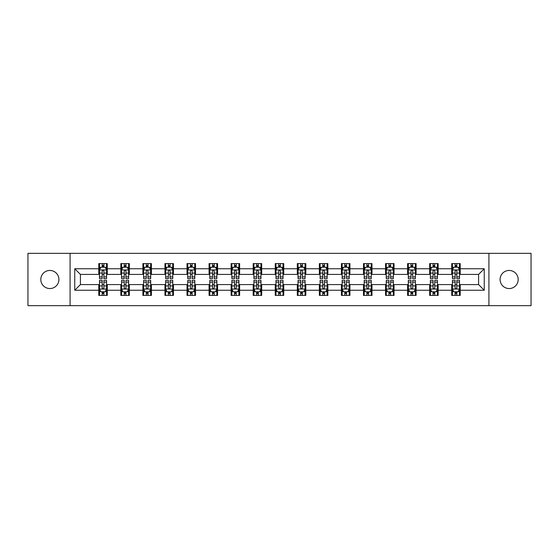 <?xml version="1.0" encoding="UTF-8"?>
<svg xmlns="http://www.w3.org/2000/svg" width="559" height="559" viewBox="0 0 559 559"><rect width="100%" height="100%" fill="white"/><g stroke="black" fill="none" stroke-linecap="round" stroke-linejoin="round"><path stroke-width="0.84" d="M509.13 270.451A9.049 9.049 0 0 0 500.081 279.5A9.049 9.049 0 0 0 509.13 288.549A9.049 9.049 0 0 0 518.186 279.5A9.049 9.049 0 0 0 509.13 270.451M49.87 270.451A9.049 9.049 0 0 0 40.814 279.5A9.049 9.049 0 0 0 49.87 288.549A9.049 9.049 0 0 0 58.919 279.5A9.049 9.049 0 0 0 49.87 270.451M488.915 305.661L531.05 305.661L531.05 253.339L488.915 253.339L488.915 305.661L70.085 305.661L70.085 253.339L27.95 253.339L27.95 305.661L70.085 305.661M488.915 253.339L70.085 253.339M460.211 268.753L460.211 263.589L451.728 263.589L451.728 268.753L438.151 268.753L438.151 263.589L429.668 263.589L429.668 268.753L416.092 268.753L416.092 263.589L407.609 263.589L407.609 268.753L394.032 268.753L394.032 263.589L385.549 263.589L385.549 268.753L371.973 268.753L371.973 263.589L363.49 263.589L363.49 268.753L349.92 268.753L349.92 263.589L341.43 263.589L341.43 268.753L327.86 268.753L327.86 263.589L319.378 263.589L319.378 268.753L305.801 268.753L305.801 263.589L297.318 263.589L297.318 268.753L283.741 268.753L283.741 263.589L275.259 263.589L275.259 268.753L261.682 268.753L261.682 263.589L253.199 263.589L253.199 268.753L239.622 268.753L239.622 263.589L231.14 263.589L231.14 268.753L217.57 268.753L217.57 263.589L209.08 263.589L209.08 268.753L195.51 268.753L195.51 263.589L187.027 263.589L187.027 268.753L173.451 268.753L173.451 263.589L164.968 263.589L164.968 268.753L151.391 268.753L151.391 263.589L142.908 263.589L142.908 268.753L129.332 268.753L129.332 263.589L120.849 263.589L120.849 268.753L107.272 268.753L107.272 263.589L98.789 263.589L98.789 268.753L74.752 268.753L74.752 290.247L80.412 284.587L98.789 284.587L98.789 295.411L107.272 295.411L107.272 284.587L120.849 284.587L120.849 295.411L129.332 295.411L129.332 284.587L142.908 284.587L142.908 295.411L151.391 295.411L151.391 284.587L164.968 284.587L164.968 295.411L173.451 295.411L173.451 284.587L187.027 284.587L187.027 295.411L195.51 295.411L195.51 284.587L209.08 284.587L209.08 295.411L217.57 295.411L217.57 284.587L231.14 284.587L231.14 295.411L239.622 295.411L239.622 284.587L253.199 284.587L253.199 295.411L261.682 295.411L261.682 284.587L275.259 284.587L275.259 295.411L283.741 295.411L283.741 284.587L297.318 284.587L297.318 295.411L305.801 295.411L305.801 284.587L319.378 284.587L319.378 295.411L327.86 295.411L327.86 284.587L341.43 284.587L341.43 295.411L349.92 295.411L349.92 284.587L363.49 284.587L363.49 295.411L371.973 295.411L371.973 284.587L385.549 284.587L385.549 295.411L394.032 295.411L394.032 284.587L407.609 284.587L407.609 295.411L416.092 295.411L416.092 284.587L429.668 284.587L429.668 295.411L438.151 295.411L438.151 284.587L451.728 284.587L451.728 295.411L460.211 295.411L460.211 284.587L478.588 284.587L478.588 274.413L460.211 274.413L460.211 268.753L484.248 268.753L484.248 290.247L460.211 290.247M451.728 290.247L438.151 290.247M429.668 290.247L416.092 290.247M407.609 290.247L394.032 290.247M385.549 290.247L371.973 290.247M363.49 290.247L349.92 290.247M341.43 290.247L327.86 290.247M319.378 290.247L305.801 290.247M297.318 290.247L283.741 290.247M275.259 290.247L261.682 290.247M253.199 290.247L239.622 290.247M231.14 290.247L217.57 290.247M209.08 290.247L195.51 290.247M187.027 290.247L173.451 290.247M164.968 290.247L151.391 290.247M142.908 290.247L129.332 290.247M120.849 290.247L107.272 290.247M98.789 290.247L74.752 290.247M451.728 268.753L451.728 274.413L438.151 274.413L438.151 268.753M429.668 268.753L429.668 274.413L416.092 274.413L416.092 268.753M407.609 268.753L407.609 274.413L394.032 274.413L394.032 268.753M385.549 268.753L385.549 274.413L371.973 274.413L371.973 268.753M363.49 268.753L363.49 274.413L349.92 274.413L349.92 268.753M341.43 268.753L341.43 274.413L327.86 274.413L327.86 268.753M319.378 268.753L319.378 274.413L305.801 274.413L305.801 268.753M297.318 268.753L297.318 274.413L283.741 274.413L283.741 268.753M275.259 268.753L275.259 274.413L261.682 274.413L261.682 268.753M253.199 268.753L253.199 274.413L239.622 274.413L239.622 268.753M231.14 268.753L231.14 274.413L217.57 274.413L217.57 268.753M209.08 268.753L209.08 274.413L195.51 274.413L195.51 268.753M187.027 268.753L187.027 274.413L173.451 274.413L173.451 268.753M164.968 268.753L164.968 274.413L151.391 274.413L151.391 268.753M142.908 268.753L142.908 274.413L129.332 274.413L129.332 268.753M120.849 268.753L120.849 274.413L107.272 274.413L107.272 268.753M98.789 268.753L98.789 274.413L80.412 274.413L74.752 268.753M80.412 274.413L80.412 284.587M484.248 290.247L478.588 284.587M478.588 274.413L484.248 268.753M98.789 267.125L99.495 267.125M102.185 267.125L103.883 267.125M106.566 267.125L107.272 267.125M98.789 274.266L99.495 274.266M102.185 274.266L103.883 274.266M106.566 274.266L107.272 274.266M98.789 284.734L99.495 284.734M102.185 284.734L103.883 284.734M106.566 284.734L107.272 284.734M98.789 291.875L99.495 291.875M102.185 291.875L103.883 291.875M106.566 291.875L107.272 291.875M120.849 284.734L121.555 284.734M124.245 284.734L125.943 284.734M128.626 284.734L129.332 284.734M120.849 291.875L121.555 291.875M124.245 291.875L125.943 291.875M128.626 291.875L129.332 291.875M120.849 267.125L121.555 267.125M124.245 267.125L125.943 267.125M128.626 267.125L129.332 267.125M120.849 274.266L121.555 274.266M124.245 274.266L125.943 274.266M128.626 274.266L129.332 274.266M142.908 284.734L143.614 284.734M146.304 284.734L147.995 284.734M150.685 284.734L151.391 284.734M142.908 291.875L143.614 291.875M146.304 291.875L147.995 291.875M150.685 291.875L151.391 291.875M142.908 267.125L143.614 267.125M146.304 267.125L147.995 267.125M150.685 267.125L151.391 267.125M142.908 274.266L143.614 274.266M146.304 274.266L147.995 274.266M150.685 274.266L151.391 274.266M164.968 284.734L165.674 284.734M168.357 284.734L170.055 284.734M172.745 284.734L173.451 284.734M164.968 291.875L165.674 291.875M168.357 291.875L170.055 291.875M172.745 291.875L173.451 291.875M164.968 267.125L165.674 267.125M168.357 267.125L170.055 267.125M172.745 267.125L173.451 267.125M164.968 274.266L165.674 274.266M168.357 274.266L170.055 274.266M172.745 274.266L173.451 274.266M187.027 284.734L187.733 284.734M190.416 284.734L192.114 284.734M194.805 284.734L195.51 284.734M187.027 291.875L187.733 291.875M190.416 291.875L192.114 291.875M194.805 291.875L195.51 291.875M187.027 267.125L187.733 267.125M190.416 267.125L192.114 267.125M194.805 267.125L195.51 267.125M187.027 274.266L187.733 274.266M190.416 274.266L192.114 274.266M194.805 274.266L195.51 274.266M209.08 284.734L209.793 284.734M212.476 284.734L214.174 284.734M216.857 284.734L217.57 284.734M209.08 291.875L209.793 291.875M212.476 291.875L214.174 291.875M216.857 291.875L217.57 291.875M209.08 267.125L209.793 267.125M212.476 267.125L214.174 267.125M216.857 267.125L217.57 267.125M209.08 274.266L209.793 274.266M212.476 274.266L214.174 274.266M216.857 274.266L217.57 274.266M231.14 284.734L231.845 284.734M234.535 284.734L236.233 284.734M238.917 284.734L239.622 284.734M231.14 291.875L231.845 291.875M234.535 291.875L236.233 291.875M238.917 291.875L239.622 291.875M231.14 267.125L231.845 267.125M234.535 267.125L236.233 267.125M238.917 267.125L239.622 267.125M231.14 274.266L231.845 274.266M234.535 274.266L236.233 274.266M238.917 274.266L239.622 274.266M253.199 284.734L253.905 284.734M256.595 284.734L258.293 284.734M260.976 284.734L261.682 284.734M253.199 291.875L253.905 291.875M256.595 291.875L258.293 291.875M260.976 291.875L261.682 291.875M253.199 267.125L253.905 267.125M256.595 267.125L258.293 267.125M260.976 267.125L261.682 267.125M253.199 274.266L253.905 274.266M256.595 274.266L258.293 274.266M260.976 274.266L261.682 274.266M275.259 284.734L275.964 284.734M278.655 284.734L280.345 284.734M283.036 284.734L283.741 284.734M275.259 291.875L275.964 291.875M278.655 291.875L280.345 291.875M283.036 291.875L283.741 291.875M275.259 267.125L275.964 267.125M278.655 267.125L280.345 267.125M283.036 267.125L283.741 267.125M275.259 274.266L275.964 274.266M278.655 274.266L280.345 274.266M283.036 274.266L283.741 274.266M297.318 284.734L298.024 284.734M300.707 284.734L302.405 284.734M305.095 284.734L305.801 284.734M297.318 291.875L298.024 291.875M300.707 291.875L302.405 291.875M305.095 291.875L305.801 291.875M297.318 267.125L298.024 267.125M300.707 267.125L302.405 267.125M305.095 267.125L305.801 267.125M297.318 274.266L298.024 274.266M300.707 274.266L302.405 274.266M305.095 274.266L305.801 274.266M319.378 284.734L320.083 284.734M322.767 284.734L324.465 284.734M327.155 284.734L327.86 284.734M319.378 291.875L320.083 291.875M322.767 291.875L324.465 291.875M327.155 291.875L327.86 291.875M319.378 267.125L320.083 267.125M322.767 267.125L324.465 267.125M327.155 267.125L327.86 267.125M319.378 274.266L320.083 274.266M322.767 274.266L324.465 274.266M327.155 274.266L327.86 274.266M341.43 284.734L342.143 284.734M344.826 284.734L346.524 284.734M349.207 284.734L349.92 284.734M341.43 291.875L342.143 291.875M344.826 291.875L346.524 291.875M349.207 291.875L349.92 291.875M341.43 267.125L342.143 267.125M344.826 267.125L346.524 267.125M349.207 267.125L349.92 267.125M341.43 274.266L342.143 274.266M344.826 274.266L346.524 274.266M349.207 274.266L349.92 274.266M363.49 284.734L364.195 284.734M366.886 284.734L368.584 284.734M371.267 284.734L371.973 284.734M363.49 291.875L364.195 291.875M366.886 291.875L368.584 291.875M371.267 291.875L371.973 291.875M363.49 267.125L364.195 267.125M366.886 267.125L368.584 267.125M371.267 267.125L371.973 267.125M363.49 274.266L364.195 274.266M366.886 274.266L368.584 274.266M371.267 274.266L371.973 274.266M385.549 284.734L386.255 284.734M388.945 284.734L390.643 284.734M393.326 284.734L394.032 284.734M385.549 291.875L386.255 291.875M388.945 291.875L390.643 291.875M393.326 291.875L394.032 291.875M385.549 267.125L386.255 267.125M388.945 267.125L390.643 267.125M393.326 267.125L394.032 267.125M385.549 274.266L386.255 274.266M388.945 274.266L390.643 274.266M393.326 274.266L394.032 274.266M407.609 284.734L408.315 284.734M411.005 284.734L412.696 284.734M415.386 284.734L416.092 284.734M407.609 291.875L408.315 291.875M411.005 291.875L412.696 291.875M415.386 291.875L416.092 291.875M407.609 267.125L408.315 267.125M411.005 267.125L412.696 267.125M415.386 267.125L416.092 267.125M407.609 274.266L408.315 274.266M411.005 274.266L412.696 274.266M415.386 274.266L416.092 274.266M429.668 284.734L430.374 284.734M433.057 284.734L434.755 284.734M437.445 284.734L438.151 284.734M429.668 291.875L430.374 291.875M433.057 291.875L434.755 291.875M437.445 291.875L438.151 291.875M429.668 267.125L430.374 267.125M433.057 267.125L434.755 267.125M437.445 267.125L438.151 267.125M429.668 274.266L430.374 274.266M433.057 274.266L434.755 274.266M437.445 274.266L438.151 274.266M451.728 284.734L452.434 284.734M455.117 284.734L456.815 284.734M459.505 284.734L460.211 284.734M451.728 291.875L452.434 291.875M455.117 291.875L456.815 291.875M459.505 291.875L460.211 291.875M451.728 267.125L452.434 267.125M455.117 267.125L456.815 267.125M459.505 267.125L460.211 267.125M451.728 274.266L452.434 274.266M455.117 274.266L456.815 274.266M459.505 274.266L460.211 274.266M103.883 265.434L102.185 265.434M106.566 276.88L103.883 276.88L103.883 278.655L106.566 278.655L106.566 270.025L105.155 267.195L100.913 267.195L99.495 270.025L99.495 278.655L102.185 278.655L102.185 276.88L99.495 276.88M99.495 270.025L99.495 263.589M106.566 270.025L106.566 263.589M102.185 267.195L102.185 263.589M103.883 263.589L103.883 267.195M103.883 276.88L103.883 271.087C103.317 269.997 102.751 269.997 102.185 271.087L102.185 276.88M102.185 293.566L103.883 293.566M99.495 282.12L102.185 282.12L102.185 280.345L99.495 280.345L99.495 288.975L100.913 291.805L105.155 291.805L106.566 288.975L106.566 280.345L103.883 280.345L103.883 282.12L106.566 282.12M106.566 288.975L106.566 295.411M99.495 288.975L99.495 295.411M103.883 291.805L103.883 295.411M102.185 295.411L102.185 291.805M102.185 282.12L102.185 287.913C102.751 289.003 103.317 289.003 103.883 287.913L103.883 282.12M125.943 265.434L124.245 265.434M128.626 276.88L125.943 276.88L125.943 278.655L128.626 278.655L128.626 270.025L127.214 267.195L122.973 267.195L121.555 270.025L121.555 278.655L124.245 278.655L124.245 276.88L121.555 276.88M121.555 270.025L121.555 263.589M128.626 270.025L128.626 263.589M124.245 267.195L124.245 263.589M125.943 263.589L125.943 267.195M125.943 276.88L125.943 271.087C125.377 269.997 124.811 269.997 124.245 271.087L124.245 276.88M147.995 265.434L146.304 265.434M150.685 276.88L147.995 276.88L147.995 278.655L150.685 278.655L150.685 270.025L149.274 267.195L145.026 267.195L143.614 270.025L143.614 278.655L146.304 278.655L146.304 276.88L143.614 276.88M143.614 270.025L143.614 263.589M150.685 270.025L150.685 263.589M146.304 267.195L146.304 263.589M147.995 263.589L147.995 267.195M147.995 276.88L147.995 271.087C147.436 269.997 146.87 269.997 146.304 271.087L146.304 276.88M124.245 293.566L125.943 293.566M121.555 282.12L124.245 282.12L124.245 280.345L121.555 280.345L121.555 288.975L122.973 291.805L127.214 291.805L128.626 288.975L128.626 280.345L125.943 280.345L125.943 282.12L128.626 282.12M128.626 288.975L128.626 295.411M121.555 288.975L121.555 295.411M125.943 291.805L125.943 295.411M124.245 295.411L124.245 291.805M124.245 282.12L124.245 287.913C124.811 289.003 125.377 289.003 125.943 287.913L125.943 282.12M146.304 293.566L147.995 293.566M143.614 282.12L146.304 282.12L146.304 280.345L143.614 280.345L143.614 288.975L145.026 291.805L149.274 291.805L150.685 288.975L150.685 280.345L147.995 280.345L147.995 282.12L150.685 282.12M150.685 288.975L150.685 295.411M143.614 288.975L143.614 295.411M147.995 291.805L147.995 295.411M146.304 295.411L146.304 291.805M146.304 282.12L146.304 287.913C146.863 289.003 147.429 289.003 147.995 287.913L147.995 282.12M170.055 265.434L168.357 265.434M172.745 276.88L170.055 276.88L170.055 278.655L172.745 278.655L172.745 270.025L171.327 267.195L167.085 267.195L165.674 270.025L165.674 278.655L168.357 278.655L168.357 276.88L165.674 276.88M165.674 270.025L165.674 263.589M172.745 270.025L172.745 263.589M168.357 267.195L168.357 263.589M170.055 263.589L170.055 267.195M170.055 276.88L170.055 271.087C169.489 269.997 168.923 269.997 168.357 271.087L168.357 276.88M192.114 265.434L190.416 265.434M194.805 276.88L192.114 276.88L192.114 278.655L194.805 278.655L194.805 270.025L193.386 267.195L189.145 267.195L187.733 270.025L187.733 278.655L190.416 278.655L190.416 276.88L187.733 276.88M187.733 270.025L187.733 263.589M194.805 270.025L194.805 263.589M190.416 267.195L190.416 263.589M192.114 263.589L192.114 267.195M192.114 276.88L192.114 271.087C191.548 269.997 190.982 269.997 190.416 271.087L190.416 276.88M214.174 265.434L212.476 265.434M216.857 276.88L214.174 276.88L214.174 278.655L216.857 278.655L216.857 270.025L215.446 267.195L211.204 267.195L209.793 270.025L209.793 278.655L212.476 278.655L212.476 276.88L209.793 276.88M209.793 270.025L209.793 263.589M216.857 270.025L216.857 263.589M212.476 267.195L212.476 263.589M214.174 263.589L214.174 267.195M214.174 276.88L214.174 271.087C213.608 269.997 213.042 269.997 212.476 271.087L212.476 276.88M168.357 293.566L170.055 293.566M165.674 282.12L168.357 282.12L168.357 280.345L165.674 280.345L165.674 288.975L167.085 291.805L171.327 291.805L172.745 288.975L172.745 280.345L170.055 280.345L170.055 282.12L172.745 282.12M172.745 288.975L172.745 295.411M165.674 288.975L165.674 295.411M170.055 291.805L170.055 295.411M168.357 295.411L168.357 291.805M168.357 282.12L168.357 287.913C168.923 289.003 169.489 289.003 170.055 287.913L170.055 282.12M190.416 293.566L192.114 293.566M187.733 282.12L190.416 282.12L190.416 280.345L187.733 280.345L187.733 288.975L189.145 291.805L193.386 291.805L194.805 288.975L194.805 280.345L192.114 280.345L192.114 282.12L194.805 282.12M194.805 288.975L194.805 295.411M187.733 288.975L187.733 295.411M192.114 291.805L192.114 295.411M190.416 295.411L190.416 291.805M190.416 282.12L190.416 287.913C190.982 289.003 191.548 289.003 192.114 287.913L192.114 282.12M212.476 293.566L214.174 293.566M209.793 282.12L212.476 282.12L212.476 280.345L209.793 280.345L209.793 288.975L211.204 291.805L215.446 291.805L216.857 288.975L216.857 280.345L214.174 280.345L214.174 282.12L216.857 282.12M216.857 288.975L216.857 295.411M209.793 288.975L209.793 295.411M214.174 291.805L214.174 295.411M212.476 295.411L212.476 291.805M212.476 282.12L212.476 287.913C213.042 289.003 213.608 289.003 214.174 287.913L214.174 282.12M236.233 265.434L234.535 265.434M238.917 276.88L236.233 276.88L236.233 278.655L238.917 278.655L238.917 270.025L237.505 267.195L233.264 267.195L231.845 270.025L231.845 278.655L234.535 278.655L234.535 276.88L231.845 276.88M231.845 270.025L231.845 263.589M238.917 270.025L238.917 263.589M234.535 267.195L234.535 263.589M236.233 263.589L236.233 267.195M236.233 276.88L236.233 271.087C235.667 269.997 235.101 269.997 234.535 271.087L234.535 276.88M234.535 293.566L236.233 293.566M231.845 282.12L234.535 282.12L234.535 280.345L231.845 280.345L231.845 288.975L233.264 291.805L237.505 291.805L238.917 288.975L238.917 280.345L236.233 280.345L236.233 282.12L238.917 282.12M238.917 288.975L238.917 295.411M231.845 288.975L231.845 295.411M236.233 291.805L236.233 295.411M234.535 295.411L234.535 291.805M234.535 282.12L234.535 287.913C235.101 289.003 235.667 289.003 236.233 287.913L236.233 282.12M258.293 265.434L256.595 265.434M260.976 276.88L258.293 276.88L258.293 278.655L260.976 278.655L260.976 270.025L259.565 267.195L255.323 267.195L253.905 270.025L253.905 278.655L256.595 278.655L256.595 276.88L253.905 276.88M253.905 270.025L253.905 263.589M260.976 270.025L260.976 263.589M256.595 267.195L256.595 263.589M258.293 263.589L258.293 267.195M258.293 276.88L258.293 271.087C257.727 269.997 257.161 269.997 256.595 271.087L256.595 276.88M256.595 293.566L258.293 293.566M253.905 282.12L256.595 282.12L256.595 280.345L253.905 280.345L253.905 288.975L255.323 291.805L259.565 291.805L260.976 288.975L260.976 280.345L258.293 280.345L258.293 282.12L260.976 282.12M260.976 288.975L260.976 295.411M253.905 288.975L253.905 295.411M258.293 291.805L258.293 295.411M256.595 295.411L256.595 291.805M256.595 282.12L256.595 287.913C257.161 289.003 257.727 289.003 258.293 287.913L258.293 282.12M280.345 265.434L278.655 265.434M283.036 276.88L280.345 276.88L280.345 278.655L283.036 278.655L283.036 270.025L281.624 267.195L277.376 267.195L275.964 270.025L275.964 278.655L278.655 278.655L278.655 276.88L275.964 276.88M275.964 270.025L275.964 263.589M283.036 270.025L283.036 263.589M278.655 267.195L278.655 263.589M280.345 263.589L280.345 267.195M280.345 276.88L280.345 271.087C279.786 269.997 279.221 269.997 278.655 271.087L278.655 276.88M278.655 293.566L280.345 293.566M275.964 282.12L278.655 282.12L278.655 280.345L275.964 280.345L275.964 288.975L277.376 291.805L281.624 291.805L283.036 288.975L283.036 280.345L280.345 280.345L280.345 282.12L283.036 282.12M283.036 288.975L283.036 295.411M275.964 288.975L275.964 295.411M280.345 291.805L280.345 295.411M278.655 295.411L278.655 291.805M278.655 282.12L278.655 287.913C279.214 289.003 279.779 289.003 280.345 287.913L280.345 282.12M302.405 265.434L300.707 265.434M305.095 276.88L302.405 276.88L302.405 278.655L305.095 278.655L305.095 270.025L303.677 267.195L299.435 267.195L298.024 270.025L298.024 278.655L300.707 278.655L300.707 276.88L298.024 276.88M298.024 270.025L298.024 263.589M305.095 270.025L305.095 263.589M300.707 267.195L300.707 263.589M302.405 263.589L302.405 267.195M302.405 276.88L302.405 271.087C301.839 269.997 301.273 269.997 300.707 271.087L300.707 276.88M300.707 293.566L302.405 293.566M298.024 282.12L300.707 282.12L300.707 280.345L298.024 280.345L298.024 288.975L299.435 291.805L303.677 291.805L305.095 288.975L305.095 280.345L302.405 280.345L302.405 282.12L305.095 282.12M305.095 288.975L305.095 295.411M298.024 288.975L298.024 295.411M302.405 291.805L302.405 295.411M300.707 295.411L300.707 291.805M300.707 282.12L300.707 287.913C301.273 289.003 301.839 289.003 302.405 287.913L302.405 282.12M324.465 265.434L322.767 265.434M327.155 276.88L324.465 276.88L324.465 278.655L327.155 278.655L327.155 270.025L325.736 267.195L321.495 267.195L320.083 270.025L320.083 278.655L322.767 278.655L322.767 276.88L320.083 276.88M320.083 270.025L320.083 263.589M327.155 270.025L327.155 263.589M322.767 267.195L322.767 263.589M324.465 263.589L324.465 267.195M324.465 276.88L324.465 271.087C323.899 269.997 323.333 269.997 322.767 271.087L322.767 276.88M322.767 293.566L324.465 293.566M320.083 282.12L322.767 282.12L322.767 280.345L320.083 280.345L320.083 288.975L321.495 291.805L325.736 291.805L327.155 288.975L327.155 280.345L324.465 280.345L324.465 282.12L327.155 282.12M327.155 288.975L327.155 295.411M320.083 288.975L320.083 295.411M324.465 291.805L324.465 295.411M322.767 295.411L322.767 291.805M322.767 282.12L322.767 287.913C323.333 289.003 323.899 289.003 324.465 287.913L324.465 282.12M346.524 265.434L344.826 265.434M349.207 276.88L346.524 276.88L346.524 278.655L349.207 278.655L349.207 270.025L347.796 267.195L343.554 267.195L342.143 270.025L342.143 278.655L344.826 278.655L344.826 276.88L342.143 276.88M342.143 270.025L342.143 263.589M349.207 270.025L349.207 263.589M344.826 267.195L344.826 263.589M346.524 263.589L346.524 267.195M346.524 276.88L346.524 271.087C345.958 269.997 345.392 269.997 344.826 271.087L344.826 276.88M344.826 293.566L346.524 293.566M342.143 282.12L344.826 282.12L344.826 280.345L342.143 280.345L342.143 288.975L343.554 291.805L347.796 291.805L349.207 288.975L349.207 280.345L346.524 280.345L346.524 282.12L349.207 282.12M349.207 288.975L349.207 295.411M342.143 288.975L342.143 295.411M346.524 291.805L346.524 295.411M344.826 295.411L344.826 291.805M344.826 282.12L344.826 287.913C345.392 289.003 345.958 289.003 346.524 287.913L346.524 282.12M368.584 265.434L366.886 265.434M371.267 276.88L368.584 276.88L368.584 278.655L371.267 278.655L371.267 270.025L369.855 267.195L365.614 267.195L364.195 270.025L364.195 278.655L366.886 278.655L366.886 276.88L364.195 276.88M364.195 270.025L364.195 263.589M371.267 270.025L371.267 263.589M366.886 267.195L366.886 263.589M368.584 263.589L368.584 267.195M368.584 276.88L368.584 271.087C368.018 269.997 367.452 269.997 366.886 271.087L366.886 276.88M366.886 293.566L368.584 293.566M364.195 282.12L366.886 282.12L366.886 280.345L364.195 280.345L364.195 288.975L365.614 291.805L369.855 291.805L371.267 288.975L371.267 280.345L368.584 280.345L368.584 282.12L371.267 282.12M371.267 288.975L371.267 295.411M364.195 288.975L364.195 295.411M368.584 291.805L368.584 295.411M366.886 295.411L366.886 291.805M366.886 282.12L366.886 287.913C367.452 289.003 368.018 289.003 368.584 287.913L368.584 282.12M390.643 265.434L388.945 265.434M393.326 276.88L390.643 276.88L390.643 278.655L393.326 278.655L393.326 270.025L391.915 267.195L387.673 267.195L386.255 270.025L386.255 278.655L388.945 278.655L388.945 276.88L386.255 276.88M386.255 270.025L386.255 263.589M393.326 270.025L393.326 263.589M388.945 267.195L388.945 263.589M390.643 263.589L390.643 267.195M390.643 276.88L390.643 271.087C390.077 269.997 389.511 269.997 388.945 271.087L388.945 276.88M388.945 293.566L390.643 293.566M386.255 282.12L388.945 282.12L388.945 280.345L386.255 280.345L386.255 288.975L387.673 291.805L391.915 291.805L393.326 288.975L393.326 280.345L390.643 280.345L390.643 282.12L393.326 282.12M393.326 288.975L393.326 295.411M386.255 288.975L386.255 295.411M390.643 291.805L390.643 295.411M388.945 295.411L388.945 291.805M388.945 282.12L388.945 287.913C389.511 289.003 390.077 289.003 390.643 287.913L390.643 282.12M412.696 265.434L411.005 265.434M415.386 276.88L412.696 276.88L412.696 278.655L415.386 278.655L415.386 270.025L413.974 267.195L409.726 267.195L408.315 270.025L408.315 278.655L411.005 278.655L411.005 276.88L408.315 276.88M408.315 270.025L408.315 263.589M415.386 270.025L415.386 263.589M411.005 267.195L411.005 263.589M412.696 263.589L412.696 267.195M412.696 276.88L412.696 271.087C412.137 269.997 411.571 269.997 411.005 271.087L411.005 276.88M411.005 293.566L412.696 293.566M408.315 282.12L411.005 282.12L411.005 280.345L408.315 280.345L408.315 288.975L409.726 291.805L413.974 291.805L415.386 288.975L415.386 280.345L412.696 280.345L412.696 282.12L415.386 282.12M415.386 288.975L415.386 295.411M408.315 288.975L408.315 295.411M412.696 291.805L412.696 295.411M411.005 295.411L411.005 291.805M411.005 282.12L411.005 287.913C411.564 289.003 412.13 289.003 412.696 287.913L412.696 282.12M434.755 265.434L433.057 265.434M437.445 276.88L434.755 276.88L434.755 278.655L437.445 278.655L437.445 270.025L436.027 267.195L431.786 267.195L430.374 270.025L430.374 278.655L433.057 278.655L433.057 276.88L430.374 276.88M430.374 270.025L430.374 263.589M437.445 270.025L437.445 263.589M433.057 267.195L433.057 263.589M434.755 263.589L434.755 267.195M434.755 276.88L434.755 271.087C434.189 269.997 433.623 269.997 433.057 271.087L433.057 276.88M433.057 293.566L434.755 293.566M430.374 282.12L433.057 282.12L433.057 280.345L430.374 280.345L430.374 288.975L431.786 291.805L436.027 291.805L437.445 288.975L437.445 280.345L434.755 280.345L434.755 282.12L437.445 282.12M437.445 288.975L437.445 295.411M430.374 288.975L430.374 295.411M434.755 291.805L434.755 295.411M433.057 295.411L433.057 291.805M433.057 282.12L433.057 287.913C433.623 289.003 434.189 289.003 434.755 287.913L434.755 282.12M456.815 265.434L455.117 265.434M459.505 276.88L456.815 276.88L456.815 278.655L459.505 278.655L459.505 270.025L458.087 267.195L453.845 267.195L452.434 270.025L452.434 278.655L455.117 278.655L455.117 276.88L452.434 276.88M452.434 270.025L452.434 263.589M459.505 270.025L459.505 263.589M455.117 267.195L455.117 263.589M456.815 263.589L456.815 267.195M456.815 276.88L456.815 271.087C456.249 269.997 455.683 269.997 455.117 271.087L455.117 276.88M455.117 293.566L456.815 293.566M452.434 282.12L455.117 282.12L455.117 280.345L452.434 280.345L452.434 288.975L453.845 291.805L458.087 291.805L459.505 288.975L459.505 280.345L456.815 280.345L456.815 282.12L459.505 282.12M459.505 288.975L459.505 295.411M452.434 288.975L452.434 295.411M456.815 291.805L456.815 295.411M455.117 295.411L455.117 291.805M455.117 282.12L455.117 287.913C455.683 289.003 456.249 289.003 456.815 287.913L456.815 282.12M106.531 269.955L99.537 269.955M99.495 267.37L100.83 267.37M105.239 267.37L106.566 267.37M102.185 273.085L99.495 273.085M106.566 273.085L103.883 273.085M103.883 266.329L102.185 266.329M99.537 289.045L106.531 289.045M106.566 291.63L105.239 291.63M100.83 291.63L99.495 291.63M103.883 285.915L106.566 285.915M99.495 285.915L102.185 285.915M102.185 292.671L103.883 292.671M128.591 269.955L121.589 269.955M121.555 267.37L122.889 267.37M127.298 267.37L128.626 267.37M124.245 273.085L121.555 273.085M128.626 273.085L125.943 273.085M125.943 266.329L124.245 266.329M150.65 269.955L143.649 269.955M143.614 267.37L144.942 267.37M149.358 267.37L150.685 267.37M146.304 273.085L143.614 273.085M150.685 273.085L147.995 273.085M147.995 266.329L146.304 266.329M121.589 289.045L128.591 289.045M128.626 291.63L127.298 291.63M122.889 291.63L121.555 291.63M125.943 285.915L128.626 285.915M121.555 285.915L124.245 285.915M124.245 292.671L125.943 292.671M143.649 289.045L150.65 289.045M150.685 291.63L149.358 291.63M144.942 291.63L143.614 291.63M147.995 285.915L150.685 285.915M143.614 285.915L146.304 285.915M146.304 292.671L147.995 292.671M172.71 269.955L165.709 269.955M165.674 267.37L167.001 267.37M171.417 267.37L172.745 267.37M168.357 273.085L165.674 273.085M172.745 273.085L170.055 273.085M170.055 266.329L168.357 266.329M194.77 269.955L187.768 269.955M187.733 267.37L189.061 267.37M193.47 267.37L194.805 267.37M190.416 273.085L187.733 273.085M194.805 273.085L192.114 273.085M192.114 266.329L190.416 266.329M216.822 269.955L209.828 269.955M209.793 267.37L211.12 267.37M215.529 267.37L216.857 267.37M212.476 273.085L209.793 273.085M216.857 273.085L214.174 273.085M214.174 266.329L212.476 266.329M165.709 289.045L172.71 289.045M172.745 291.63L171.417 291.63M167.001 291.63L165.674 291.63M170.055 285.915L172.745 285.915M165.674 285.915L168.357 285.915M168.357 292.671L170.055 292.671M187.768 289.045L194.77 289.045M194.805 291.63L193.47 291.63M189.061 291.63L187.733 291.63M192.114 285.915L194.805 285.915M187.733 285.915L190.416 285.915M190.416 292.671L192.114 292.671M209.828 289.045L216.822 289.045M216.857 291.63L215.529 291.63M211.12 291.63L209.793 291.63M214.174 285.915L216.857 285.915M209.793 285.915L212.476 285.915M212.476 292.671L214.174 292.671M238.882 269.955L231.88 269.955M231.845 267.37L233.18 267.37M237.589 267.37L238.917 267.37M234.535 273.085L231.845 273.085M238.917 273.085L236.233 273.085M236.233 266.329L234.535 266.329M231.88 289.045L238.882 289.045M238.917 291.63L237.589 291.63M233.18 291.63L231.845 291.63M236.233 285.915L238.917 285.915M231.845 285.915L234.535 285.915M234.535 292.671L236.233 292.671M260.941 269.955L253.94 269.955M253.905 267.37L255.232 267.37M259.649 267.37L260.976 267.37M256.595 273.085L253.905 273.085M260.976 273.085L258.293 273.085M258.293 266.329L256.595 266.329M253.94 289.045L260.941 289.045M260.976 291.63L259.649 291.63M255.232 291.63L253.905 291.63M258.293 285.915L260.976 285.915M253.905 285.915L256.595 285.915M256.595 292.671L258.293 292.671M283.001 269.955L275.999 269.955M275.964 267.37L277.292 267.37M281.708 267.37L283.036 267.37M278.655 273.085L275.964 273.085M283.036 273.085L280.345 273.085M280.345 266.329L278.655 266.329M275.999 289.045L283.001 289.045M283.036 291.63L281.708 291.63M277.292 291.63L275.964 291.63M280.345 285.915L283.036 285.915M275.964 285.915L278.655 285.915M278.655 292.671L280.345 292.671M305.06 269.955L298.059 269.955M298.024 267.37L299.351 267.37M303.768 267.37L305.095 267.37M300.707 273.085L298.024 273.085M305.095 273.085L302.405 273.085M302.405 266.329L300.707 266.329M298.059 289.045L305.06 289.045M305.095 291.63L303.768 291.63M299.351 291.63L298.024 291.63M302.405 285.915L305.095 285.915M298.024 285.915L300.707 285.915M300.707 292.671L302.405 292.671M327.12 269.955L320.118 269.955M320.083 267.37L321.411 267.37M325.82 267.37L327.155 267.37M322.767 273.085L320.083 273.085M327.155 273.085L324.465 273.085M324.465 266.329L322.767 266.329M320.118 289.045L327.12 289.045M327.155 291.63L325.82 291.63M321.411 291.63L320.083 291.63M324.465 285.915L327.155 285.915M320.083 285.915L322.767 285.915M322.767 292.671L324.465 292.671M349.172 269.955L342.178 269.955M342.143 267.37L343.471 267.37M347.88 267.37L349.207 267.37M344.826 273.085L342.143 273.085M349.207 273.085L346.524 273.085M346.524 266.329L344.826 266.329M342.178 289.045L349.172 289.045M349.207 291.63L347.88 291.63M343.471 291.63L342.143 291.63M346.524 285.915L349.207 285.915M342.143 285.915L344.826 285.915M344.826 292.671L346.524 292.671M371.232 269.955L364.23 269.955M364.195 267.37L365.53 267.37M369.939 267.37L371.267 267.37M366.886 273.085L364.195 273.085M371.267 273.085L368.584 273.085M368.584 266.329L366.886 266.329M364.23 289.045L371.232 289.045M371.267 291.63L369.939 291.63M365.53 291.63L364.195 291.63M368.584 285.915L371.267 285.915M364.195 285.915L366.886 285.915M366.886 292.671L368.584 292.671M393.291 269.955L386.29 269.955M386.255 267.37L387.583 267.37M391.999 267.37L393.326 267.37M388.945 273.085L386.255 273.085M393.326 273.085L390.643 273.085M390.643 266.329L388.945 266.329M386.29 289.045L393.291 289.045M393.326 291.63L391.999 291.63M387.583 291.63L386.255 291.63M390.643 285.915L393.326 285.915M386.255 285.915L388.945 285.915M388.945 292.671L390.643 292.671M415.351 269.955L408.349 269.955M408.315 267.37L409.642 267.37M414.058 267.37L415.386 267.37M411.005 273.085L408.315 273.085M415.386 273.085L412.696 273.085M412.696 266.329L411.005 266.329M408.349 289.045L415.351 289.045M415.386 291.63L414.058 291.63M409.642 291.63L408.315 291.63M412.696 285.915L415.386 285.915M408.315 285.915L411.005 285.915M411.005 292.671L412.696 292.671M437.411 269.955L430.409 269.955M430.374 267.37L431.702 267.37M436.111 267.37L437.445 267.37M433.057 273.085L430.374 273.085M437.445 273.085L434.755 273.085M434.755 266.329L433.057 266.329M430.409 289.045L437.411 289.045M437.445 291.63L436.111 291.63M431.702 291.63L430.374 291.63M434.755 285.915L437.445 285.915M430.374 285.915L433.057 285.915M433.057 292.671L434.755 292.671M459.463 269.955L452.469 269.955M452.434 267.37L453.761 267.37M458.17 267.37L459.505 267.37M455.117 273.085L452.434 273.085M459.505 273.085L456.815 273.085M456.815 266.329L455.117 266.329M452.469 289.045L459.463 289.045M459.505 291.63L458.17 291.63M453.761 291.63L452.434 291.63M456.815 285.915L459.505 285.915M452.434 285.915L455.117 285.915M455.117 292.671L456.815 292.671"/></g></svg>

